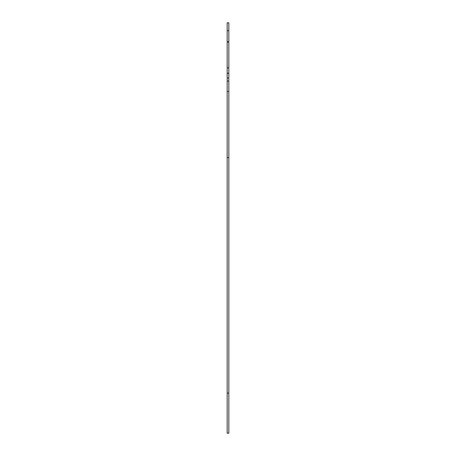 <?xml version="1.0" encoding="UTF-8"?>
<svg xmlns="http://www.w3.org/2000/svg" width="456" height="456" viewBox="0 0 456 456"><rect width="100%" height="100%" fill="white"/><g stroke="black" fill="none" stroke-linecap="round" stroke-linejoin="round"><path stroke-width="0.68" d="M227.196 22.8L228.804 22.8L227.196 22.8L227.196 157.542L228.804 157.542L228.804 433.2L227.196 433.2L227.196 393.123L228.804 393.123M228.804 22.8L228.804 157.542M227.196 157.542L227.196 393.123M227.196 67.847L228.804 67.847M227.196 91.479L228.804 91.479M227.196 81.1L228.804 81.1M227.196 73.319L228.804 73.319M227.196 73.234L228.804 73.234M227.196 42.02L228.804 42.02M227.196 30.649L228.804 30.649M227.196 77.976L228.804 77.976M227.196 41.724L228.804 41.724"/></g></svg>
